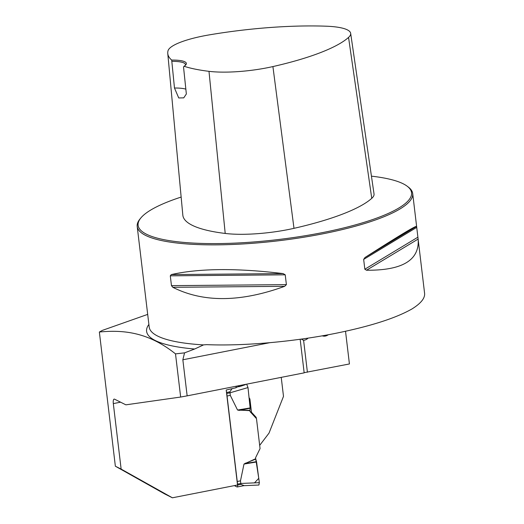 <?xml version="1.0" encoding="UTF-8"?>
<svg xmlns="http://www.w3.org/2000/svg" width="524" height="524" viewBox="0 0 524 524"><rect width="100%" height="100%" fill="white"/><g stroke="black" fill="none" stroke-linecap="round" stroke-linejoin="round"><path stroke-width="0.79" d="M175.507 353.87C148.154 332.072 123.297 329.734 99.357 332.013L115.359 466.209L121.136 469.098L113.322 403.604A5.548 1.736 -101.1 0 1 114.16 399.111A5.548 1.736 -101.1 0 1 114.592 399.183L125.871 404.836L180.656 397.041L175.507 353.87L184.546 352.862L194.646 349.017L203.535 344.903A138.722 30.968 173.2 0 1 149.202 327.068L137.203 226.434A138.722 30.968 -6.8 0 0 322.588 233.868A138.722 30.968 -6.8 0 0 412.702 193.585A138.722 30.968 -6.8 0 0 408.196 186.976L407.083 186.138A137.681 30.739 -6.8 0 0 371.437 176.162M99.357 332.013L102.442 330.356L147.696 314.387M121.136 469.098L172.403 497.8L164.837 494.014L115.359 466.209M269.65 342.716L182.85 359.778L187.153 395.856L180.656 397.041M299.892 339.303A6.936 6.406 -63.4 0 0 300.193 339.493L304.169 372.852L187.153 395.856M418.159 239.37C419.508 260.238 402.288 270.528 366.499 270.233L364.835 269.218L363.663 259.406L364.986 257.513C398.207 236.258 415.414 225.87 416.606 226.348L424.597 293.342C425.088 298.195 420.89 303.396 411.995 308.944C395.574 318.284 369.734 326.491 334.476 333.565C292.405 341.89 243.031 346.168 206.672 344.648L203.718 344.864M182.85 359.778L184.546 352.862M304.149 372.682L349.423 363.957L345.526 331.273M259.675 445.38L269.022 433.112L283.497 396.354L281.231 377.359M172.403 497.8L237.529 484.995L226.204 390L236.154 387.721L235.977 386.26M307.405 372.217L303.593 340.273L301.274 339.113M239.213 385.625L239.337 386.673L237.798 385.9M254.998 416.79L256.197 417.392L256.321 418.46M245.415 384.668L239.337 386.673M249.051 397.618L249.902 398.98L251.474 412.231L256.197 417.392M181.147 197.063A137.681 30.739 -6.8 0 0 140.917 217.879L140.026 218.953A138.722 30.968 -6.8 0 0 137.203 226.434M286.392 284.637L284.67 286.32C240.608 302.341 203.325 302.669 172.815 287.303L171.466 285.646L170.293 275.834L171.296 274.583C199.225 268.301 236.514 267.967 283.15 273.6L285.226 274.825L286.392 284.637L171.466 285.646M322.24 335.832A6.936 6.406 116.6 0 0 328.234 334.757M308.066 338.131A6.936 6.406 -63.4 0 1 303.593 340.273M249.902 398.98L249.155 398.607M251.474 412.231L250.269 411.628M183.531 67.065L184.029 66.253A25.316 5.653 -6.8 0 0 185.856 64.799A25.316 5.653 -6.8 0 0 171.695 60.07L174.479 88.025L178.736 97.962L183.747 97.857L186.354 93.979L183.531 67.065M171.695 60.07A148.672 33.189 173.2 0 1 167.772 53.533A148.672 33.189 173.2 0 1 168.007 50.808A55.04 12.288 173.2 0 1 209.541 34.833A148.672 33.189 173.2 0 1 326.164 26.2A55.04 12.288 173.2 0 1 350.667 33.346A55.04 12.288 173.2 0 1 348.552 37.414A148.672 33.189 173.2 0 1 272.912 66.574A55.04 12.288 173.2 0 1 208.991 71.336A148.672 33.189 173.2 0 1 184.029 66.253M167.772 53.533L182.83 215.148A152.857 34.126 -6.8 0 0 225.209 233.449A59.219 13.218 -6.8 0 0 293.99 228.333A152.857 34.126 -6.8 0 0 371.758 198.347A59.219 13.218 -6.8 0 0 374.031 193.972L350.667 33.346M140.917 217.879A137.681 30.739 -6.8 0 0 185.568 242.553A137.681 30.739 -6.8 0 0 322.116 232.682A137.681 30.739 -6.8 0 0 407.083 186.138M174.479 88.025A24.274 5.417 173.2 0 1 185.85 89.159M172.095 61.334A24.274 5.417 173.2 0 1 185.457 64.563A24.274 5.417 173.2 0 1 185.306 65.349M246.719 384.295L248.003 387.57L230.023 392.804L230.291 395.371L237.549 410.037L249.948 410.659L250.059 411.609L255.345 417.379M230.291 395.371L227.062 396.006L237.667 485.028A2.777 0.865 78.9 0 1 237.221 486.979A2.777 0.865 78.9 0 1 237.005 486.947L234.366 485.617M243.739 485.683L258.895 485.034L259.341 482.67L256.577 461.978L243.994 464.074L240.483 480.855L237.254 481.491M243.994 464.074L255.673 458.716L255.561 457.766L260.055 448.59L256.485 418.637L250.059 411.609M244.158 485.617L240.902 484.379L237.667 485.014M259.341 482.67L240.83 483.462L237.601 484.097M240.902 484.379L240.483 480.855M226.355 391.245A2.777 0.865 78.9 0 1 226.63 392.476L227.062 396.006M231.922 388.874L229.866 391.841L226.63 392.476M239.042 386.529L236.114 387.38M226.794 393.439L230.023 392.804L229.866 391.841M248.003 387.57L250.131 407.941L249.948 410.659M256.577 461.978L255.673 458.716M256.511 461.657L245.396 463.504L245.324 463.157M255.745 459.07L244.662 463.629M250.138 408.235L239.036 410.403M249.935 410.338L238.289 410.207M254.494 482.879L258.764 478.327L255.561 457.766M194.646 349.017A141.808 31.656 173.2 0 1 148.895 324.435M120.566 402.177L113.322 403.604M208.991 71.336L225.209 233.449M272.912 66.574L293.99 228.333M348.552 37.414L371.758 198.347M283.15 273.6L171.296 274.583M285.226 274.825L170.293 275.834M284.67 286.32L172.815 287.303M418.126 239.082L366.499 270.233M417.877 237.202L364.835 269.218M416.711 227.396L363.663 259.406M416.606 226.361L364.986 257.513M250.131 407.941L237.549 410.037M416.606 226.348L412.702 193.585M237.221 486.979L243.837 485.683M255.096 416.901L250.027 411.36"/></g></svg>
